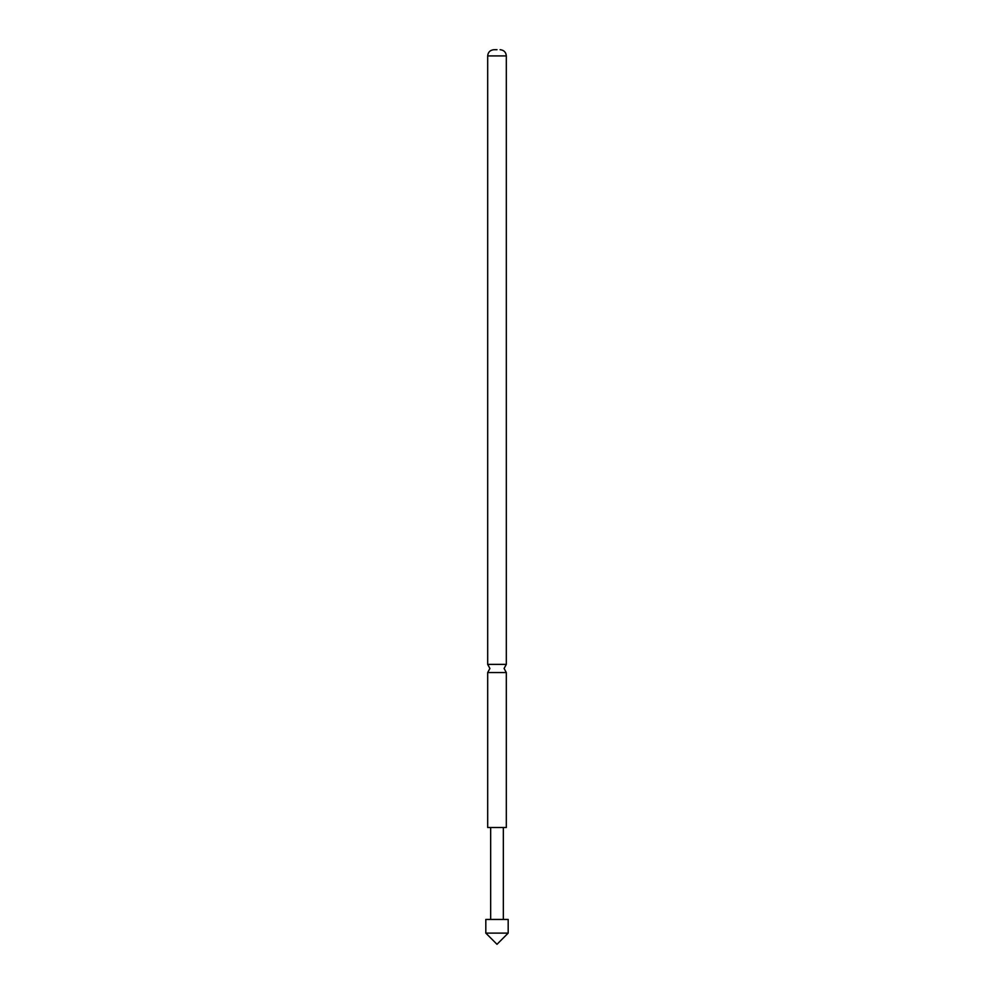 <?xml version="1.0" encoding="UTF-8"?>
<svg xmlns="http://www.w3.org/2000/svg" width="994" height="994" viewBox="0 0 994 994"><rect width="100%" height="100%" fill="white"/><g stroke="black" fill="none" stroke-linecap="round" stroke-linejoin="round"><path stroke-width="1.49" d="M506.319 664.377L506.319 55.912L487.681 55.912L487.681 664.377L506.319 664.377L504.095 668.465L506.319 672.553L487.681 672.553L487.681 827.505L506.319 827.505L506.319 672.553M503.337 919.45L503.337 827.505M490.663 919.45L490.663 827.505M485.817 933.117L508.182 933.117L508.182 919.45L485.817 919.45L485.817 933.117L497 944.3L508.182 933.117M497 49.7L493.894 49.7L497 49.7M487.681 664.377L489.905 668.465L487.681 672.553M487.681 55.912C488.017 52.173 490.092 50.098 493.894 49.7M506.319 55.912C505.983 52.173 503.908 50.098 500.106 49.7"/></g></svg>
